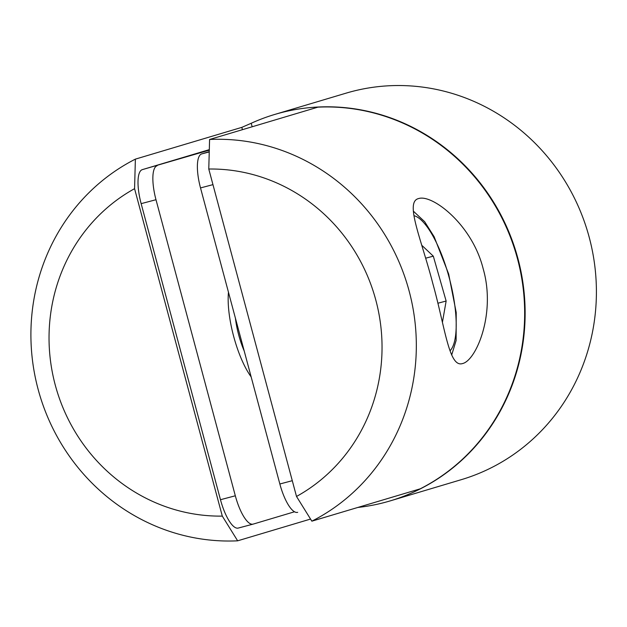 <?xml version="1.0" encoding="UTF-8"?>
<svg xmlns="http://www.w3.org/2000/svg" width="627" height="627" viewBox="0 0 627 627"><rect width="100%" height="100%" fill="white"/><g stroke="black" fill="none" stroke-linecap="round" stroke-linejoin="round"><path stroke-width="0.94" d="M135.377 159.133L134.57 188.672A174.235 165.802 -106.6 0 0 55.254 385.009A174.235 165.802 -106.6 0 0 222.303 516.107L237.649 540.819A201.659 191.893 73.4 0 1 38.106 389.273A201.659 191.893 73.4 0 1 135.377 159.133L241.81 127.367L251.223 123.268L252.164 126.779M222.303 516.107L134.57 188.672M237.649 540.819L310.545 519.062M357.829 507.447A201.659 191.893 -106.6 0 0 390.096 500.918A201.659 191.893 -106.6 0 0 516.303 252.799A201.659 191.893 -106.6 0 0 274.751 114.443A201.659 191.893 -106.6 0 0 251.223 123.268M390.096 500.918L461.37 479.647A201.659 191.893 -106.6 0 0 587.577 231.528A201.659 191.893 -106.6 0 0 346.026 93.172L274.751 114.443M252.987 524.156L238.331 528.036A32.267 9.914 -104.8 0 1 238.236 528.067A32.267 9.914 -104.8 0 1 220.477 499.711L141.146 203.65A32.267 9.914 -104.8 0 1 142.298 169.643L209.3 149.649M294.518 511.773L253.175 524.109A32.267 9.914 75.2 0 1 253.081 524.133A32.267 9.914 75.2 0 1 235.321 495.785L155.99 199.715L141.146 203.65M142.298 169.643L209.285 150.151M157.142 165.716A32.267 9.914 75.2 0 0 155.99 199.715M251.145 376.89A56.461 17.344 -104.8 0 1 233.667 336.401A56.461 17.344 -104.8 0 1 228.463 292.253M209.246 151.663L201.667 153.928L209.238 151.922M297.606 512.345L297.692 512.322A32.267 9.914 -104.8 0 1 297.606 512.345A32.267 9.914 -104.8 0 1 279.846 483.989L292.284 480.697M212.961 184.636L200.515 187.928L279.846 483.989M200.515 187.928A32.267 9.914 -104.8 0 1 201.667 153.928M432.928 283.929C421.289 238.801 404.376 201.541 418.773 198.516C432.301 194.245 472.115 224.309 483.182 268.803C496.145 313.633 476.073 360.729 462.475 363.574C449.05 367.806 445.28 328.266 432.928 283.929M208.775 169.024L209.583 139.484L317.913 107.154A201.659 191.893 -106.6 0 1 517.463 258.7A201.659 191.893 -106.6 0 1 420.184 488.841L311.854 521.17L296.508 496.459A174.235 165.802 -106.6 0 0 375.824 300.121A174.235 165.802 -106.6 0 0 208.775 169.024L296.508 496.459M209.583 139.484A201.659 191.893 73.4 0 1 409.133 291.03A201.659 191.893 73.4 0 1 311.854 521.17M421.783 245.29L433.312 256.169L446.142 301.038L442.427 322.262M425.639 258.199L433.312 256.169M437.873 303.233L446.142 301.038M235.415 318.179A39.454 12.117 75.2 0 0 244.201 350.963M242.43 129.679L241.81 127.367M220.477 499.711L235.321 495.785M450.037 350.791A70.984 21.804 75.2 0 0 448.266 274.328A70.984 21.804 75.2 0 0 413.938 215.68M238.236 528.067L253.081 524.133M451.691 354.96L456.119 340.492L456.213 312.528L448.666 274.023L434.158 236.779L424.667 221.715L413.342 211.142"/></g></svg>
